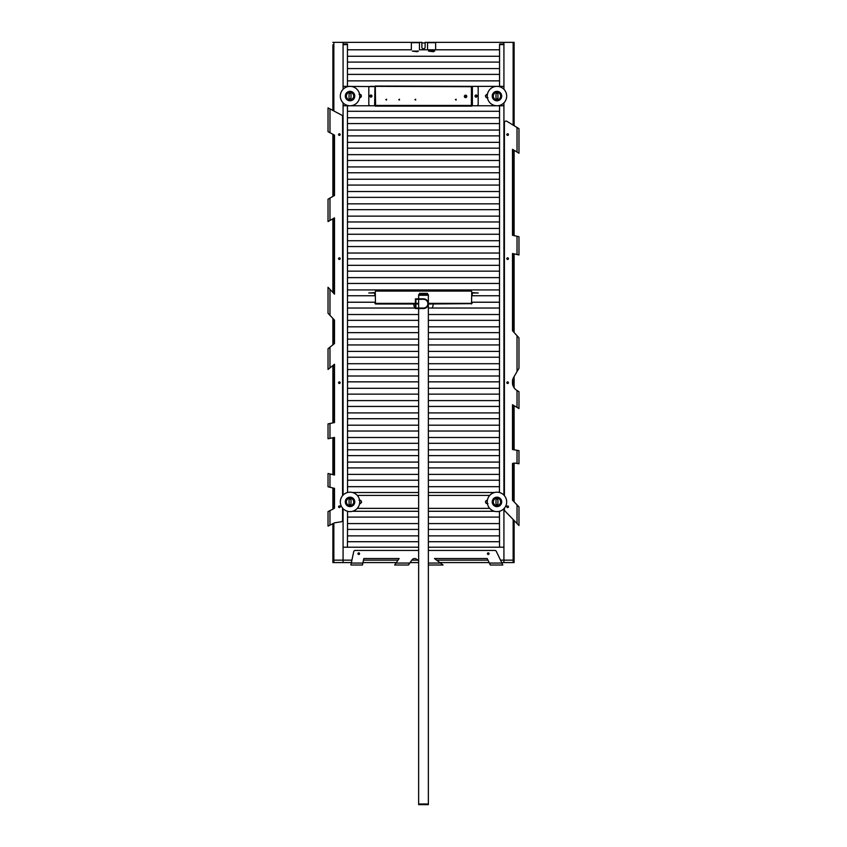 <?xml version="1.0" encoding="UTF-8"?>
<svg xmlns="http://www.w3.org/2000/svg" width="847" height="847" viewBox="0 0 847 847"><rect width="100%" height="100%" fill="white"/><g stroke="black" fill="none" stroke-linecap="round" stroke-linejoin="round"><path stroke-width="1.27" d="M418.64 298.822L418.64 295.264L428.36 295.264L418.64 295.264L418.64 294.618L428.36 294.618L428.36 804.65L418.64 804.65L418.64 308.53M347.45 308.043L418.64 308.043L418.64 299.309M418.64 804.004L428.36 804.004L418.64 804.004M427.544 293.327L419.456 293.327M414.829 308.043A9.709 9.709 0 0 1 413.802 303.999M433.198 303.999A9.709 9.709 0 0 1 432.171 308.043M334.501 522.832L341.225 521.784A1.62 1.62 0 0 0 342.59 520.185L342.59 508.136L342.59 520.185A1.62 1.62 0 0 1 341.225 521.784L334.501 522.832L329.007 525.627L329.97 525.129L329.007 525.627L329.97 525.129L329.97 510.614L333.676 508.729A3.24 3.24 0 0 0 334.501 508.126L334.501 488.359L329.97 487.258L329.97 473.939L328.033 473.473L328.033 486.792L329.97 487.258L329.97 473.939L334.501 475.04L334.501 437.423L329.007 438.545L329.97 438.344L329.007 438.545L329.97 438.344L329.97 423.479L328.033 423.881L334.501 422.558L329.97 423.479L329.97 438.344L328.033 438.746L328.033 423.881L328.033 438.746L334.501 437.423L334.501 475.04L328.033 473.473L328.033 486.792L334.501 488.359L334.501 508.126A3.24 3.24 0 0 1 333.676 508.729L328.033 511.599L328.033 526.114L329.97 525.129L329.97 510.614L328.033 511.599L328.033 526.114L334.501 522.832M332.882 110.459L328.033 107.876L328.033 131.687L334.501 135.128L334.501 195.456A9.709 9.709 0 0 1 334.142 195.678L328.033 199.183L328.033 221.565L334.501 217.859L334.501 294.163L329.97 289.346L329.97 315.328L329.97 289.346L328.033 287.281L328.033 313.263L334.501 320.145L328.033 313.263L328.033 287.281L334.501 294.163L334.501 217.859L329.007 221.014L329.97 220.453L329.007 221.014L329.97 220.453L329.97 198.071L328.033 199.183L328.033 221.565L329.97 220.453L329.97 198.071L334.142 195.678A9.709 9.709 0 0 0 334.501 195.456L334.501 135.128L329.97 132.725L329.97 108.914L341.733 115.15A1.62 1.62 0 0 1 342.59 116.579A1.62 1.62 0 0 0 341.733 115.15L328.033 107.876L328.033 131.687L329.97 132.725L329.97 108.914L329.007 108.395L332.882 110.459L332.882 44.775M339.361 257.827A0.805 0.805 0 0 1 340.166 258.642A0.805 0.805 0 0 1 339.361 259.447A0.805 0.805 0 0 1 338.546 258.642A0.805 0.805 0 0 1 339.361 257.827A0.805 0.805 0 0 1 340.166 258.642A0.805 0.805 0 0 1 339.361 259.447A0.805 0.805 0 0 1 338.546 258.642A0.805 0.805 0 0 1 339.361 257.827M339.361 505.945A0.805 0.805 0 0 1 340.166 506.75A0.805 0.805 0 0 1 339.361 507.565A0.805 0.805 0 0 1 338.546 506.75A0.805 0.805 0 0 1 339.361 505.945A0.805 0.805 0 0 1 340.166 506.75A0.805 0.805 0 0 1 339.361 507.565A0.805 0.805 0 0 1 338.546 506.75A0.805 0.805 0 0 1 339.361 505.945M342.59 495.664L342.59 116.579L342.59 495.664M334.501 320.145L334.501 343.543L328.033 348.72L334.501 343.543L334.501 320.145M329.97 367.873L334.501 364.252L334.501 422.558L334.501 364.252L328.033 369.43L328.033 348.72L328.033 369.43L329.007 368.657L329.97 367.873L329.007 368.657L329.97 367.873L329.97 347.164L329.97 367.873M339.361 381.891A0.805 0.805 0 0 1 340.166 382.696A0.805 0.805 0 0 1 339.361 383.5A0.805 0.805 0 0 1 338.546 382.696A0.805 0.805 0 0 1 339.361 381.891A0.805 0.805 0 0 1 340.166 382.696A0.805 0.805 0 0 1 339.361 383.5A0.805 0.805 0 0 1 338.546 382.696A0.805 0.805 0 0 1 339.361 381.891M339.361 133.773A0.805 0.805 0 0 1 340.166 134.588A0.805 0.805 0 0 1 339.361 135.393A0.805 0.805 0 0 1 338.546 134.588A0.805 0.805 0 0 1 339.361 133.773A0.805 0.805 0 0 1 340.166 134.588A0.805 0.805 0 0 1 339.361 135.393A0.805 0.805 0 0 1 338.546 134.588A0.805 0.805 0 0 1 339.361 133.773M517.03 390.52L517.03 407.396L517.993 407.958L512.499 404.739L512.499 449.535L518.967 450.646L518.967 463.775L515.738 463.224A6.469 6.469 0 0 0 512.499 463.5L512.499 500.185L517.03 504.876L517.03 523.52L517.993 524.526L504.865 510.91L518.967 525.532L517.03 523.52L517.03 504.876L518.967 506.887L518.967 525.532L518.967 506.887L512.499 500.185L512.499 463.5A6.469 6.469 0 0 1 515.738 463.224A6.469 6.469 0 0 0 514.118 463.161L514.118 501.858L514.118 463.161A6.469 6.469 0 0 1 515.738 463.224L518.967 463.775L518.967 450.646L512.499 449.535L512.499 404.739L518.967 408.529L517.03 407.396L517.03 390.52A9.709 9.709 0 0 1 512.499 383.892A9.709 9.709 0 0 0 517.03 390.52M517.03 254.524L512.499 253.507L512.499 330.711L518.967 337.858L518.967 368.276L513.684 377.317A9.709 9.709 0 0 0 512.499 380.547L512.499 383.892L512.499 380.547A9.709 9.709 0 0 1 513.684 377.317L518.967 368.276L518.967 337.858L512.499 330.711L512.499 253.507L518.967 254.958L517.03 254.524L517.03 236.281L512.499 235.265L512.499 149.316L518.967 153.243L512.499 149.316L512.499 235.265L518.967 236.715L518.967 254.958L518.967 236.715L517.03 236.281L517.03 254.524M507.639 257.827A0.805 0.805 0 0 1 508.454 258.642A0.805 0.805 0 0 1 507.639 259.447A0.805 0.805 0 0 1 506.834 258.642A0.805 0.805 0 0 1 507.639 257.827A0.805 0.805 0 0 1 508.454 258.642A0.805 0.805 0 0 1 507.639 259.447A0.805 0.805 0 0 1 506.834 258.642A0.805 0.805 0 0 1 507.639 257.827M507.639 505.945A0.805 0.805 0 0 1 508.454 506.75A0.805 0.805 0 0 1 507.639 507.565A0.805 0.805 0 0 1 506.834 506.75A0.805 0.805 0 0 1 507.639 505.945A0.805 0.805 0 0 1 508.454 506.75A0.805 0.805 0 0 1 507.639 507.565A0.805 0.805 0 0 1 506.834 506.75A0.805 0.805 0 0 1 507.639 505.945M514.118 44.775L514.118 125.705L518.967 128.649L506.866 121.312A1.62 1.62 0 0 0 504.41 122.699L504.41 495.664L504.41 122.699A1.62 1.62 0 0 1 506.866 121.312L517.03 127.474L514.118 125.705L514.118 42.35L503.923 42.35L503.923 89.306L503.923 86.362L471.715 86.362L471.715 106.108L375.285 106.108L374.956 86.362L374.628 105.78L370.425 105.78A1.62 1.62 0 0 1 368.805 104.16L368.805 87.982A1.62 1.62 0 0 1 370.425 86.362L374.628 86.362M504.41 508.136L504.41 509.788A1.62 1.62 0 0 0 504.865 510.91A1.62 1.62 0 0 1 504.41 509.788L504.41 508.136M507.639 381.891A0.805 0.805 0 0 1 508.454 382.696A0.805 0.805 0 0 1 507.639 383.5A0.805 0.805 0 0 1 506.834 382.696A0.805 0.805 0 0 1 507.639 381.891A0.805 0.805 0 0 1 508.454 382.696A0.805 0.805 0 0 1 507.639 383.5A0.805 0.805 0 0 1 506.834 382.696A0.805 0.805 0 0 1 507.639 381.891M507.639 133.773A0.805 0.805 0 0 1 508.454 134.588A0.805 0.805 0 0 1 507.639 135.393A0.805 0.805 0 0 1 506.834 134.588A0.805 0.805 0 0 1 507.639 133.773A0.805 0.805 0 0 1 508.454 134.588A0.805 0.805 0 0 1 507.639 135.393A0.805 0.805 0 0 1 506.834 134.588A0.805 0.805 0 0 1 507.639 133.773M421.88 42.932L425.12 42.932L421.88 42.932M351.907 560.153L350.88 565.002L362.463 565.002L350.88 565.002L353.697 551.725A1.62 1.62 0 0 1 355.274 550.444L418.64 550.444L355.274 550.444A1.62 1.62 0 0 0 353.697 551.725L351.293 563.064L362.865 563.064L362.463 565.002L363.829 558.533L399.138 558.533L394.66 565.002L408.434 565.002L411.96 559.92A3.24 3.24 0 0 1 414.374 558.533L414.861 558.533A3.24 3.24 0 0 1 416.565 559.179L418.64 560.746L416.565 559.179A3.24 3.24 0 0 0 414.861 558.533L414.374 558.533A3.24 3.24 0 0 0 411.96 559.92L408.434 565.002L394.66 565.002L399.138 558.533L363.829 558.533L362.865 563.064L351.293 563.064L351.082 564.038L351.907 560.153L343.077 560.153L343.077 508.666M500.524 560.153L496.31 551.365L502.387 564.038L500.524 560.153L514.118 560.153L514.118 520.503L514.118 562.577L513.144 562.577L513.144 519.497M518.967 391.663L517.157 390.605L518.967 391.663L518.967 408.529L518.967 391.663M357.963 553.673A0.805 0.805 0 0 1 358.779 552.869A0.805 0.805 0 0 1 359.583 553.673A0.805 0.805 0 0 1 358.779 554.489A0.805 0.805 0 0 1 357.963 553.673A0.794 0.794 0 0 0 359.17 554.372A0.794 0.794 0 0 0 359.17 552.985A0.794 0.794 0 0 0 357.974 553.673A0.805 0.805 0 0 1 358.779 552.869A0.805 0.805 0 0 1 359.583 553.673A0.805 0.805 0 0 1 358.779 554.489A0.805 0.805 0 0 1 357.963 553.673M496.31 551.365A1.62 1.62 0 0 0 494.849 550.444L428.36 550.444L494.849 550.444A1.62 1.62 0 0 1 496.31 551.365M440.472 563.064L434.49 558.533L487.194 558.533L490.286 565.002L487.194 558.533L434.49 558.533L443.045 565.002L428.36 565.002L443.045 565.002L440.472 563.064L441.763 564.038L440.472 563.064L428.36 563.064L440.472 563.064M487.417 553.673A0.805 0.805 0 0 1 488.221 552.869A0.805 0.805 0 0 1 489.037 553.673A0.805 0.805 0 0 1 488.221 554.489A0.805 0.805 0 0 1 487.417 553.673A0.805 0.805 0 0 1 488.221 552.869A0.805 0.805 0 0 1 489.037 553.673A0.805 0.805 0 0 1 488.221 554.489A0.805 0.805 0 0 1 487.417 553.673M502.853 565.002L490.286 565.002L502.853 565.002M518.967 128.649L518.967 153.243L518.967 128.649M375.507 86.595L375.285 86.045L375.507 86.595L343.077 86.362L343.077 89.306L343.077 42.35L421.88 42.35L421.88 47.21A1.62 1.62 0 0 0 423.5 48.819A1.62 1.62 0 0 0 425.12 47.21L425.12 42.35L503.923 42.35M343.077 42.35L332.882 42.35M333.856 523.16L333.856 562.577L332.882 562.577L332.882 560.153L343.077 560.153L343.077 547.204L418.64 547.204M332.882 560.153L332.882 523.658M332.882 509.132L332.882 487.967M332.882 474.648L332.882 437.751M332.882 422.886L332.882 365.555M332.882 344.835L332.882 318.43M332.882 292.448L332.882 218.78M332.882 196.398L332.882 134.26M343.077 495.124L343.077 102.847L343.077 105.78L374.628 105.78M514.118 150.3L514.118 235.625L514.118 150.3M514.118 253.867L514.118 332.5L514.118 253.867M514.118 376.576L514.118 387.799L514.118 376.576M514.118 405.692L514.118 449.821L514.118 405.692M471.715 105.78L503.923 105.78L503.923 102.847L503.923 495.124M503.923 508.666L503.923 562.577L501.689 562.577M487.385 97.68A1.62 1.62 0 0 1 487.057 97.68L486.136 97.564L485.395 95.849L485.956 95.097A1.62 1.62 0 0 1 487.385 94.462M487.988 97.786L487.057 97.68A1.62 1.62 0 0 1 485.956 95.097L487.449 94.462M487.385 503.51A1.62 1.62 0 0 1 487.057 503.51L486.136 503.393L485.395 501.678L485.956 500.926A1.62 1.62 0 0 1 487.385 500.281M487.988 503.616L487.057 503.51A1.62 1.62 0 0 1 485.956 500.926L487.449 500.291M359.552 97.68L361.044 97.045L361.235 95.436A1.62 1.62 0 0 1 359.615 97.68M359.615 94.462A1.62 1.62 0 0 1 361.235 95.436L360.864 94.578L359.012 94.356M359.552 503.51L360.483 503.616L361.605 502.123L361.235 501.265A1.62 1.62 0 0 1 359.615 503.51M359.615 500.281A1.62 1.62 0 0 1 361.235 501.265L360.864 500.408L359.012 500.185M487.427 553.673A0.794 0.794 0 0 0 488.624 554.372A0.794 0.794 0 0 0 488.624 552.985A0.794 0.794 0 0 0 487.427 553.673M428.36 547.204L503.923 547.204L503.923 560.153M487.967 560.153L436.629 560.153M417.857 560.153L411.79 560.153M398.016 560.153L363.49 560.153M371.706 96.071A0.794 0.794 0 0 0 370.51 95.383A0.794 0.794 0 0 0 370.51 96.759A0.794 0.794 0 0 0 371.706 96.071M476.882 96.071A0.794 0.794 0 0 0 475.696 95.383A0.794 0.794 0 0 0 475.696 96.759A0.794 0.794 0 0 0 476.882 96.071M489.725 508.369L428.36 508.369M418.64 508.369L357.275 508.369M357.275 495.421L418.64 495.421M428.36 495.421L489.725 495.421M375.285 86.362L471.398 86.69L471.398 105.462L375.602 105.462L375.285 86.045L476.575 86.362A1.62 1.62 0 0 1 478.195 87.982L478.195 104.16A1.62 1.62 0 0 1 476.575 105.78L472.372 105.78L472.372 86.362M455.379 99.628L456.11 100.052L456.11 99.215L455.379 99.628M385.798 99.628L386.528 100.052L386.528 99.215L385.798 99.628M398.746 99.628L399.466 100.052L399.466 99.215L398.746 99.628M414.924 99.628L415.655 100.052L415.655 99.215L414.924 99.628M369.864 96.071A1.048 1.048 0 0 0 371.441 96.981A1.048 1.048 0 0 0 371.441 95.16A1.048 1.048 0 0 0 369.864 96.071M475.04 96.071A1.048 1.048 0 0 1 476.617 95.16A1.048 1.048 0 0 1 476.617 96.981A1.048 1.048 0 0 1 475.04 96.071M464.876 95.404A1.218 1.218 0 0 0 465.056 97.5A1.218 1.218 0 0 0 466.782 96.293A1.218 1.218 0 0 0 464.876 95.404M465.532 96.622L465.067 95.955L466.009 95.891L466.072 96.833L465.532 96.622M347.45 547.204L347.556 511.281M347.556 492.509L347.45 105.78M347.45 86.362L347.45 43.97L343.077 43.97M347.291 43.97L347.291 44.616L343.077 44.616L347.45 44.616M499.55 547.204L499.444 511.281M499.444 492.509L499.55 105.78M499.55 86.362L499.55 44.616L503.923 44.616L499.709 44.616L499.709 43.97L499.55 44.616M417.063 51.731L412.298 51.085C411.102 49.401 411.102 49.401 412.298 51.085L418.513 51.085L417.063 51.731M418.513 51.085C419.71 49.401 419.71 49.401 418.513 51.085M499.55 49.793L419.456 49.793L419.456 42.678L411.367 42.678L411.367 49.793L347.45 49.793M434.702 51.085L433.251 51.731L428.487 51.085C427.29 49.401 427.29 49.401 428.487 51.085L434.702 51.085C435.898 49.401 435.898 49.401 434.702 51.085M435.633 49.793L435.633 42.678L427.544 42.678L427.544 49.793M503.923 43.97L499.709 43.97M496.967 92.355A3.727 3.727 0 0 0 493.737 97.934A3.727 3.727 0 0 0 500.185 97.934A3.727 3.727 0 0 0 496.967 92.355M496.967 92.185A3.886 3.886 0 0 0 493.6 98.008A3.886 3.886 0 0 0 500.323 98.008A3.886 3.886 0 0 0 496.967 92.185M496.967 100.761A4.69 4.69 0 0 1 492.901 93.721A4.69 4.69 0 0 1 501.022 93.721A4.69 4.69 0 0 1 496.967 100.761M493.293 96.071A3.674 3.674 0 0 0 498.798 99.258A3.674 3.674 0 0 0 498.798 92.895A3.674 3.674 0 0 0 493.293 96.071M495.993 94.292L495.993 97.85A0.974 0.974 0 0 0 496.967 98.824A0.974 0.974 0 0 0 497.93 97.85L497.93 94.292A0.974 0.974 0 0 0 496.967 93.318A0.974 0.974 0 0 0 495.993 94.292M501.636 95.404A4.722 4.722 0 0 1 495.199 100.454A4.722 4.722 0 0 1 494.045 92.355A4.722 4.722 0 0 1 501.636 95.404M495.601 86.458A9.709 9.709 0 0 1 506.58 94.705A9.709 9.709 0 0 1 498.332 105.684A9.709 9.709 0 0 1 487.353 97.437A9.709 9.709 0 0 1 495.601 86.458M496.967 498.174A3.727 3.727 0 0 0 493.737 503.764A3.727 3.727 0 0 0 500.185 503.764A3.727 3.727 0 0 0 496.967 498.174M496.967 498.015A3.886 3.886 0 0 0 493.6 503.838A3.886 3.886 0 0 0 500.323 503.838A3.886 3.886 0 0 0 496.967 498.015M496.967 506.591A4.69 4.69 0 0 1 492.901 499.55A4.69 4.69 0 0 1 501.022 499.55A4.69 4.69 0 0 1 496.967 506.591M493.293 501.9A3.674 3.674 0 0 0 498.798 505.077A3.674 3.674 0 0 0 498.798 498.714A3.674 3.674 0 0 0 493.293 501.9M495.993 500.122L495.993 503.679A0.974 0.974 0 0 0 496.967 504.653A0.974 0.974 0 0 0 497.93 503.679L497.93 500.122A0.974 0.974 0 0 0 496.967 499.148A0.974 0.974 0 0 0 495.993 500.122M501.636 501.233A4.722 4.722 0 0 1 495.199 506.284A4.722 4.722 0 0 1 494.045 498.184A4.722 4.722 0 0 1 501.636 501.233M495.601 492.287A9.709 9.709 0 0 1 506.58 500.535A9.709 9.709 0 0 1 498.332 511.514A9.709 9.709 0 0 1 487.353 503.266A9.709 9.709 0 0 1 495.601 492.287M350.033 92.355A3.727 3.727 0 0 0 346.815 97.934A3.727 3.727 0 0 0 353.263 97.934A3.727 3.727 0 0 0 350.033 92.355M350.033 92.185A3.886 3.886 0 0 0 346.677 98.008A3.886 3.886 0 0 0 353.4 98.008A3.886 3.886 0 0 0 350.033 92.185M350.033 100.761A4.69 4.69 0 0 1 345.978 93.721A4.69 4.69 0 0 1 354.099 93.721A4.69 4.69 0 0 1 350.033 100.761M346.359 96.071A3.674 3.674 0 0 0 351.876 99.258A3.674 3.674 0 0 0 351.876 92.895A3.674 3.674 0 0 0 346.359 96.071M349.07 94.292L349.07 97.85A0.974 0.974 0 0 0 350.033 98.824A0.974 0.974 0 0 0 351.007 97.85L351.007 94.292A0.974 0.974 0 0 0 350.033 93.318A0.974 0.974 0 0 0 349.07 94.292M354.713 95.404A4.722 4.722 0 0 1 348.276 100.454A4.722 4.722 0 0 1 347.122 92.355A4.722 4.722 0 0 1 354.713 95.404M348.668 86.458A9.709 9.709 0 0 1 359.647 94.705A9.709 9.709 0 0 1 351.399 105.684A9.709 9.709 0 0 1 340.42 97.437A9.709 9.709 0 0 1 348.668 86.458M350.033 498.174A3.727 3.727 0 0 0 346.815 503.764A3.727 3.727 0 0 0 353.263 503.764A3.727 3.727 0 0 0 350.033 498.174M350.033 498.015A3.886 3.886 0 0 0 346.677 503.838A3.886 3.886 0 0 0 353.4 503.838A3.886 3.886 0 0 0 350.033 498.015M350.033 506.591A4.69 4.69 0 0 1 345.978 499.55A4.69 4.69 0 0 1 354.099 499.55A4.69 4.69 0 0 1 350.033 506.591M346.359 501.9A3.674 3.674 0 0 0 351.876 505.077A3.674 3.674 0 0 0 351.876 498.714A3.674 3.674 0 0 0 346.359 501.9M349.07 500.122L349.07 503.679A0.974 0.974 0 0 0 350.033 504.653A0.974 0.974 0 0 0 351.007 503.679L351.007 500.122A0.974 0.974 0 0 0 350.033 499.148A0.974 0.974 0 0 0 349.07 500.122M354.713 501.233A4.722 4.722 0 0 1 348.276 506.284A4.722 4.722 0 0 1 347.122 498.184A4.722 4.722 0 0 1 354.713 501.233M348.668 492.287A9.709 9.709 0 0 1 359.647 500.535A9.709 9.709 0 0 1 351.399 511.514A9.709 9.709 0 0 1 340.42 503.266A9.709 9.709 0 0 1 348.668 492.287M415.411 308.53L415.411 298.822L423.5 298.822A4.86 4.86 0 0 1 428.36 303.681A4.86 4.86 0 0 1 423.5 308.53L415.411 308.53M423.5 308.043L415.898 308.043L415.898 299.309L423.5 299.309A4.373 4.373 0 0 1 427.873 303.681A4.373 4.373 0 0 1 423.5 308.043M329.97 473.939L329.007 473.706L329.97 473.939M517.03 463.447L517.993 463.616L517.03 463.447L517.03 450.318L517.03 463.447M396.004 563.064L395.337 564.038L396.004 563.064L409.779 563.064L396.004 563.064M489.132 562.577L439.837 562.577M418.64 562.577L410.117 562.577M396.343 562.577L362.971 562.577M351.399 562.577L343.077 562.577L343.077 560.153M333.856 562.577L343.077 562.577M503.923 562.577L513.144 562.577M415.411 303.999L375.465 303.988L375.285 291.707A0.646 0.646 0 0 1 375.93 291.061L471.07 291.061A0.646 0.646 0 0 1 471.715 291.707L471.535 303.988L471.715 302.22L499.55 302.22M428.36 303.999L471.493 303.66M415.898 303.999L418.64 303.999M375.465 303.988L375.285 302.22L347.45 302.22M375.285 303.364L415.411 303.353M374.956 303.374A0.646 0.646 0 0 1 374.956 303.353L374.956 302.22M374.956 295.751L374.628 292.998L368.805 292.998L374.628 292.67A0.646 0.646 0 0 1 375.285 293.327L375.285 295.751L347.45 295.751M472.044 295.751L472.372 292.998L478.195 292.998L472.372 292.67A0.646 0.646 0 0 0 471.715 293.327L471.715 295.751L499.55 295.751M472.044 302.22L472.044 303.353A0.646 0.646 0 0 1 472.044 303.374M471.715 303.364L428.36 303.353M517.03 335.719L517.03 371.589L517.03 335.719M517.03 127.474L517.03 152.058L517.03 127.474M501.922 563.064L489.365 563.064L501.922 563.064M333.856 42.35L333.856 110.968M333.856 134.779L333.856 195.837M333.856 218.23L333.856 293.475M333.856 319.457L333.856 344.062M333.856 364.771L333.856 422.685M333.856 437.55L333.856 474.881M333.856 488.2L333.856 508.634M513.144 500.852L513.144 463.309M513.144 449.651L513.144 405.12M513.144 386.063L513.144 378.376M513.144 331.421L513.144 253.655M513.144 235.413L513.144 149.707M513.144 125.112L513.144 42.35M415.898 303.353L418.64 303.353M499.55 56.262L347.45 56.262M499.55 62.096L347.45 62.096M499.55 68.565L347.45 68.565M499.55 74.388L347.45 74.388M499.55 80.857L347.45 80.857M499.55 111.285L347.45 111.285M499.55 117.754L347.45 117.754M499.55 123.577L347.45 123.577M499.55 130.057L347.45 130.057M499.55 135.88L347.45 135.88M499.55 142.349L347.45 142.349M499.55 148.172L347.45 148.172M499.55 154.652L347.45 154.652M499.55 160.475L347.45 160.475M499.55 166.944L347.45 166.944M499.55 172.767L347.45 172.767M499.55 179.246L347.45 179.246M499.55 185.07L347.45 185.07M499.55 191.538L347.45 191.538M499.55 197.362L347.45 197.362M499.55 203.841L347.45 203.841M499.55 209.664L347.45 209.664M499.55 216.133L347.45 216.133M499.55 221.967L347.45 221.967M499.55 228.436L347.45 228.436M499.55 234.259L347.45 234.259M499.55 240.728L347.45 240.728M499.55 246.562L347.45 246.562M499.55 253.031L347.45 253.031M499.55 258.854L347.45 258.854M499.55 265.323L347.45 265.323M499.55 271.156L347.45 271.156M499.55 277.625L347.45 277.625M499.55 283.449L347.45 283.449M499.55 289.928L347.45 289.928M499.55 308.043L428.36 308.043M499.55 314.523L428.36 314.523M418.64 314.523L347.45 314.523M499.55 320.346L428.36 320.346M418.64 320.346L347.45 320.346M499.55 326.815L428.36 326.815M418.64 326.815L347.45 326.815M499.55 332.638L428.36 332.638M418.64 332.638L347.45 332.638M499.55 339.118L428.36 339.118M418.64 339.118L347.45 339.118M499.55 344.941L428.36 344.941M418.64 344.941L347.45 344.941M499.55 351.41L428.36 351.41M418.64 351.41L347.45 351.41M499.55 357.233L428.36 357.233M418.64 357.233L347.45 357.233M499.55 363.712L428.36 363.712M418.64 363.712L347.45 363.712M499.55 369.536L428.36 369.536M418.64 369.536L347.45 369.536M499.55 376.004L428.36 376.004M418.64 376.004L347.45 376.004M499.55 381.838L428.36 381.838M418.64 381.838L347.45 381.838M499.55 388.307L428.36 388.307M418.64 388.307L347.45 388.307M499.55 394.13L428.36 394.13M418.64 394.13L347.45 394.13M499.55 400.599L428.36 400.599M418.64 400.599L347.45 400.599M499.55 406.433L428.36 406.433M418.64 406.433L347.45 406.433M499.55 412.902L428.36 412.902M418.64 412.902L347.45 412.902M499.55 418.725L428.36 418.725M418.64 418.725L347.45 418.725M499.55 425.194L428.36 425.194M418.64 425.194L347.45 425.194M499.55 431.028L428.36 431.028M418.64 431.028L347.45 431.028M499.55 437.497L428.36 437.497M418.64 437.497L347.45 437.497M499.55 443.32L428.36 443.32M418.64 443.32L347.45 443.32M499.55 449.799L428.36 449.799M418.64 449.799L347.45 449.799M499.55 455.622L428.36 455.622M418.64 455.622L347.45 455.622M499.55 462.091L428.36 462.091M418.64 462.091L347.45 462.091M499.55 467.915L428.36 467.915M418.64 467.915L347.45 467.915M499.55 474.394L428.36 474.394M418.64 474.394L347.45 474.394M499.55 480.217L428.36 480.217M418.64 480.217L347.45 480.217M499.55 486.686L428.36 486.686M418.64 486.686L347.45 486.686M494.479 492.509L428.36 492.509M418.64 492.509L352.521 492.509M494.479 511.281L428.36 511.281M418.64 511.281L352.521 511.281M499.55 517.104L428.36 517.104M418.64 517.104L347.45 517.104M499.55 523.584L428.36 523.584M418.64 523.584L347.45 523.584M499.55 529.407L428.36 529.407M418.64 529.407L347.45 529.407M499.55 535.876L428.36 535.876M418.64 535.876L347.45 535.876M499.55 541.709L428.36 541.709M418.64 541.709L347.45 541.709"/></g></svg>
